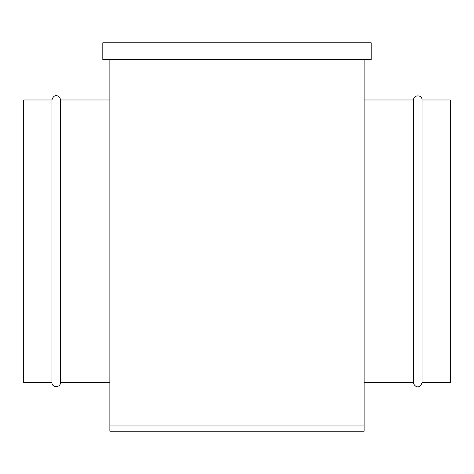 <?xml version="1.0" encoding="UTF-8"?>
<svg xmlns="http://www.w3.org/2000/svg" width="474" height="474" viewBox="0 0 474 474"><rect width="100%" height="100%" fill="white"/><g stroke="black" fill="none" stroke-linecap="round" stroke-linejoin="round"><path stroke-width="0.71" d="M51.95 382.494L23.7 382.494L23.7 99.978L51.95 99.978L51.95 382.494C51.69 387.963 60.69 387.963 60.429 382.494L60.429 99.978L109.867 99.978M422.05 382.494L422.05 99.978L450.3 99.978L450.3 382.494L422.05 382.494C419.703 390.333 413.399 385.954 413.571 382.494L413.571 99.978L364.133 99.978M102.805 42.773L102.805 59.718L371.195 59.718L371.195 42.773L102.805 42.773M109.867 59.718L109.867 431.227L364.133 431.227L364.133 59.718M364.133 425.954L109.867 425.954M60.429 382.494L109.867 382.494M60.429 99.978C60.613 96.459 54.196 92.205 51.95 99.978M422.05 99.978C422.31 94.516 413.31 94.51 413.571 99.978M413.571 382.494L364.133 382.494"/></g></svg>
